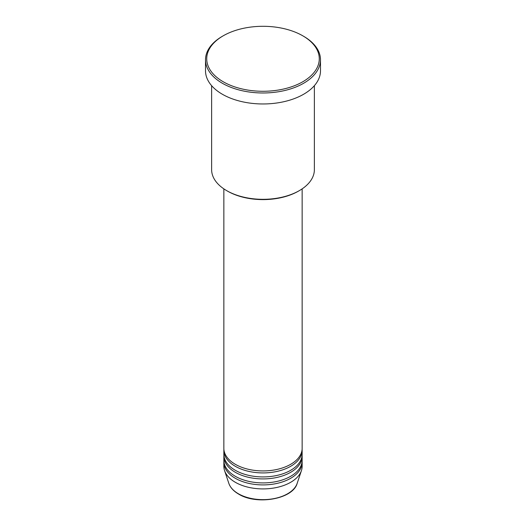 <?xml version="1.0" encoding="UTF-8"?>
<svg xmlns="http://www.w3.org/2000/svg" width="526" height="526" viewBox="0 0 526 526"><rect width="100%" height="100%" fill="white"/><g stroke="black" fill="none" stroke-linecap="round" stroke-linejoin="round"><path stroke-width="0.79" d="M223.852 188.867L223.852 448.33A39.148 22.598 0 0 0 235.319 464.307A39.148 22.598 0 0 0 277.978 469.212A39.148 22.598 0 0 0 302.148 448.33L302.148 188.867M223.892 449.329A39.148 22.598 0 0 0 223.852 450.328A39.148 22.598 0 0 0 235.319 466.306A39.148 22.598 0 0 0 277.978 471.204A39.148 22.598 0 0 0 302.148 450.328A39.148 22.598 0 0 0 302.108 449.329M223.852 450.328L223.852 454.319A39.148 22.598 0 0 0 235.319 470.303A39.148 22.598 0 0 0 277.978 475.202A39.148 22.598 0 0 0 302.148 454.319L302.148 450.328M223.892 455.319A39.148 22.598 0 0 0 223.852 456.318A39.148 22.598 0 0 0 235.319 472.302A39.148 22.598 0 0 0 277.978 477.2A39.148 22.598 0 0 0 302.148 456.318A39.148 22.598 0 0 0 302.108 455.319M223.852 456.318L223.852 460.316A39.148 22.598 0 0 0 235.319 476.293A39.148 22.598 0 0 0 277.978 481.191A39.148 22.598 0 0 0 302.148 460.316L302.148 456.318M223.892 461.315A39.148 22.598 0 0 0 223.852 462.315A39.148 22.598 0 0 0 235.319 478.292A39.148 22.598 0 0 0 277.978 483.19A39.148 22.598 0 0 0 302.148 462.315A39.148 22.598 0 0 0 302.108 461.315M299.333 190.629L298.466 191.129A50.154 28.956 180 0 1 227.534 191.129L226.673 190.636A51.377 29.66 0 0 0 299.333 190.629A51.377 29.66 0 0 0 314.377 169.655L314.377 85.672M223.208 81.76A56.269 32.487 0 0 0 302.792 81.76A56.269 32.487 0 0 0 302.792 35.814L303.653 36.314A57.492 33.197 180 0 1 320.492 59.786A57.492 33.197 180 0 1 285 90.452A57.492 33.197 180 0 1 222.347 83.259A57.492 33.197 180 0 1 205.508 59.786A57.492 33.197 180 0 1 222.347 36.314L223.208 35.814A56.269 32.487 0 0 0 223.208 81.76M205.508 59.786L205.508 70.773A57.492 33.197 0 0 0 222.347 94.246A57.492 33.197 0 0 0 285 101.439A57.492 33.197 0 0 0 320.492 70.773L320.492 59.786M223.852 462.315L223.852 466.306A39.148 22.598 0 0 0 224.563 470.592A39.148 22.598 0 0 0 235.319 482.289A39.148 22.598 0 0 0 274.473 487.918A39.148 22.598 0 0 0 301.437 470.592A39.148 22.598 0 0 0 302.148 466.306L302.148 462.315M303.653 36.314L302.792 35.814A56.269 32.487 0 0 0 223.208 35.814M211.623 85.672L211.623 169.655A51.377 29.66 0 0 0 226.667 190.629A51.377 29.66 0 0 0 226.673 190.636L227.534 191.129M238.39 493.756A34.801 20.093 0 0 0 273.198 498.76A34.801 20.093 0 0 0 297.17 483.355C293.002 499.187 256.668 505.42 238.62 494.078C233.577 491.146 230.316 487.576 228.83 483.355A34.801 20.093 0 0 0 238.39 493.756M297.17 483.355L301.437 470.592M228.83 483.355L224.563 470.592"/></g></svg>
